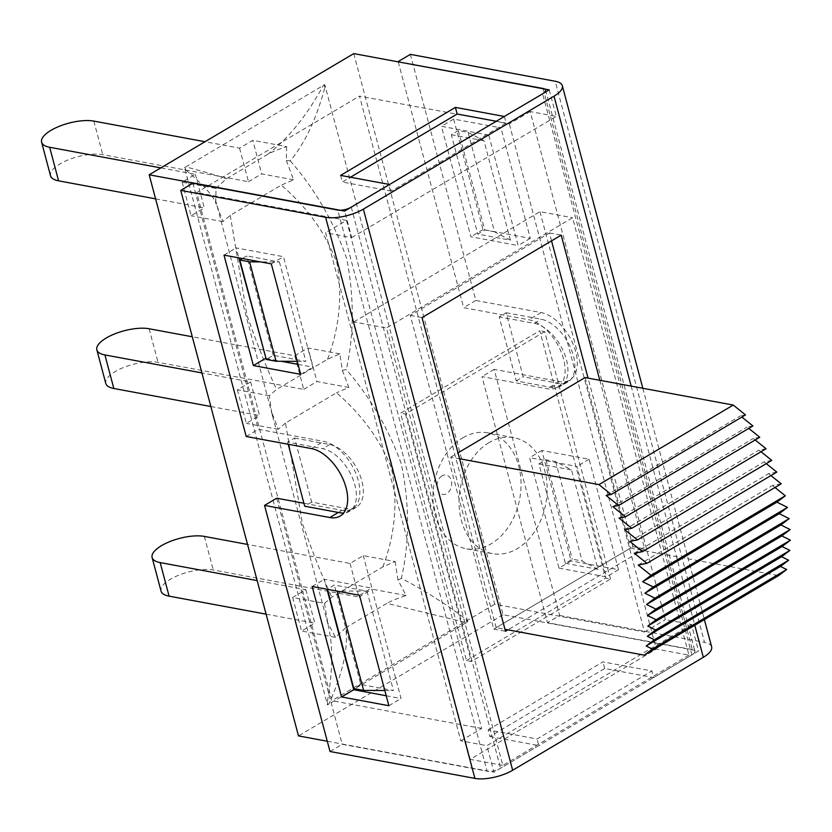 <?xml version="1.0" encoding="UTF-8"?>
<svg xmlns="http://www.w3.org/2000/svg" width="832" height="832" viewBox="0 0 832 832"><rect width="100%" height="100%" fill="white"/><g stroke="black" fill="none" stroke-linecap="round" stroke-linejoin="round"><path stroke-width="0.62" stroke-dasharray="4.16 3.12" d="M340.59 175.396L342.358 182.031L350.449 177.226M504.348 116.47L506.116 123.094L391.3 191.11L389.542 184.486M496.257 121.264L506.116 123.094M391.3 191.11L342.358 182.031M488.124 729.893L602.94 661.877L651.893 670.956L653.65 677.591L604.698 668.502L489.892 736.518L488.124 729.893L537.077 738.972L651.893 670.956M604.698 668.502L602.94 661.877M489.892 736.518L538.845 745.597L537.077 738.972M549.234 89.887L556.286 116.397L530.182 111.55L665.371 619.642L691.475 624.489L698.537 650.998L653.65 677.591M691.475 624.489L486.907 745.68L460.803 740.834L325.603 232.731L351.707 237.578L344.656 211.068M538.845 745.597L493.958 772.19L486.907 745.68M506.147 312.728L541.226 319.238A35.62 20.228 59.4 0 1 570.835 348.234A35.62 20.228 59.4 0 1 567.902 381.909A35.62 20.228 59.4 0 1 558.272 383.302L523.193 376.792L506.147 312.728L499.19 316.846L516.235 380.91L551.314 387.421A35.62 20.228 -120.6 0 0 560.945 386.038A35.62 20.228 -120.6 0 0 563.878 352.352A35.62 20.228 -120.6 0 0 534.269 323.357L499.19 316.846M516.235 380.91L523.193 376.792M538.928 463.871L545.886 459.753L555.672 461.573L571.563 469.934L538.928 463.871L565.375 563.285L572.333 559.166L582.13 560.976L598.01 569.338L571.563 469.934M494.541 231.826L484.754 230.006L477.797 234.125L510.432 240.188L494.541 231.826L468.094 132.413L458.307 130.593L484.754 230.006M555.672 461.573L582.13 560.976M510.432 240.188L483.974 140.774L468.094 132.413M545.886 459.753L572.333 559.166M458.307 130.593L451.339 134.711L477.797 234.125M483.974 140.774L451.339 134.711M565.375 563.285L598.01 569.338M294.611 438.038L329.69 444.548A35.62 20.228 59.4 0 1 359.299 473.543A35.62 20.228 59.4 0 1 356.366 507.218A35.62 20.228 59.4 0 1 346.736 508.612L311.657 502.102L294.611 438.038L287.654 442.156L322.733 448.666A35.62 20.228 59.4 0 1 352.342 477.662A35.62 20.228 59.4 0 1 349.409 511.347A35.62 20.228 59.4 0 1 343.616 513.011M311.657 502.102L304.699 506.22M288.215 444.288L287.654 442.156M327.392 589.181L337.189 591.001L366.985 591.115L334.35 585.062L327.434 589.326M297.242 361.338L305.854 361.369L273.218 355.316L266.261 359.434M384.821 690.498L393.442 690.529L360.807 684.476L334.35 585.062M366.985 591.115L393.442 690.529M360.807 684.476L353.85 688.594M242.341 258.523L246.771 255.902L279.406 261.966L260.447 261.882M273.218 355.316L246.771 255.902M279.406 261.966L305.854 361.369M460.803 740.834L481.676 728.468L346.476 220.366L325.603 232.731M530.182 111.55L509.298 123.916L359.518 96.117L494.707 604.209L644.498 632.008L509.298 123.916M644.498 632.008L665.371 619.642M481.676 728.468L331.885 700.669L196.695 192.566L359.518 96.117M346.476 220.366L196.695 192.566M353.756 53.602L503.058 614.723L698.537 650.998M351.707 237.578L556.286 116.397M494.707 604.209L331.885 700.669M327.288 741.25L493.958 772.19M503.058 614.723L298.49 735.904M398.237 61.859L463.642 307.674L528.913 319.779A38.324 21.757 59.4 0 1 560.768 350.979A38.324 21.757 59.4 0 1 557.606 387.213A38.324 21.757 59.4 0 1 547.248 388.71L481.978 376.594L547.466 622.69L692.349 649.584A9.828 3.598 165.1 0 1 694.886 651.175A9.828 3.598 165.1 0 1 691.922 654.919L500.573 768.269A9.828 3.598 165.1 0 1 487.084 771.181L337.782 210.07M488.758 135.086L441.449 126.308L470.839 236.766L518.149 245.544L488.758 135.086L500.937 127.878L530.327 238.337L483.007 229.549L453.617 119.09L500.937 127.878M559 568.131L606.32 576.909L576.93 466.461L529.61 457.673L559 568.131L571.178 560.914L541.788 450.466L589.108 459.243L618.498 569.702L571.178 560.914M711.63 646.838A27.508 10.067 -14.9 0 0 704.527 642.366L555.225 81.255M330.013 751.504L342.191 744.286L487.084 771.181M410.342 54.361L475.821 300.456L541.081 312.572A38.324 21.757 59.4 0 1 572.946 343.762A38.324 21.757 59.4 0 1 569.785 380.006A38.324 21.757 59.4 0 1 559.426 381.493L494.156 369.377L559.645 615.472L547.466 622.69M559.645 615.472L704.527 642.366M599.81 380.297L644.654 548.839L507.926 629.845M276.713 498.191L342.191 744.286M192.889 183.175L258.378 429.27L323.638 441.386A38.324 21.757 59.4 0 1 355.493 472.576A38.324 21.757 59.4 0 1 352.342 508.82A38.324 21.757 59.4 0 1 341.983 510.307L303.909 503.246M298.054 364.395L312.884 367.151L283.494 256.693L236.174 247.905L238.826 257.878M266.001 358.446L281.247 361.275M386.225 695.76L401.055 698.516L371.665 588.058L324.345 579.28L326.997 589.243M453.617 119.09L441.449 126.308M483.007 229.549L470.839 236.766M530.327 238.337L518.149 245.544M618.498 569.702L606.32 576.909M589.108 459.243L576.93 466.461M541.788 450.466L529.61 457.673M475.821 300.456L463.642 307.674M494.156 369.377L481.978 376.594M271.315 263.9L283.494 256.693M223.995 255.122L236.174 247.905M300.706 374.358L312.884 367.151M388.877 705.723L401.055 698.516M359.486 595.275L371.665 588.058M312.166 586.487L324.345 579.28M246.199 436.488L258.378 429.27M551.543 240.864L549.442 232.97L410.28 315.411L493.75 629.106L632.913 546.666L644.654 548.839M493.75 629.106L505.492 631.28M410.28 315.411L422.032 317.585M549.442 232.97L561.194 235.144M632.913 546.666L588.068 378.113M442.021 475.904A9.828 7.249 100.5 0 0 439.525 492.731A9.828 7.249 100.5 0 0 451.578 485.597A9.828 7.249 100.5 0 0 442.021 475.904M462.894 437.778A58.958 43.462 -79.5 0 1 487.76 432.838A58.958 43.462 -79.5 0 1 519.74 498.732A58.958 43.462 -79.5 0 1 466.253 548.766A58.958 43.462 -79.5 0 1 432.973 499.554A58.958 43.462 -79.5 0 1 462.894 437.778M489.008 442.624A58.958 43.462 100.5 0 0 459.077 504.4A58.958 43.462 100.5 0 0 492.357 553.613A58.958 43.462 100.5 0 0 545.844 503.578A58.958 43.462 100.5 0 0 513.874 437.684A58.958 43.462 100.5 0 0 489.008 442.624M466.45 660.577L605.613 578.136L539.781 330.71L400.608 413.161L466.45 660.577L471.338 661.482L610.511 579.041L605.613 578.136M610.511 579.041L544.669 331.625L539.781 330.71M544.669 331.625L405.506 414.066L400.608 413.161M405.506 414.066L471.338 661.482M745.514 414.918L740.407 415.896L741.874 417.071M606.112 495.456L740.407 415.896M752.908 425.953L747.105 427.066L748.769 428.397M612.81 506.615L747.105 427.066M759.772 437.247L753.303 438.485L755.165 439.982M619.008 518.045L753.303 438.485M766.074 448.75L758.971 450.102L761.01 451.745M624.676 529.662L758.971 450.102M771.763 460.387L764.078 461.854L766.282 463.632M629.782 541.414L764.078 461.854M776.818 472.098L768.591 473.668L770.952 475.571M634.306 553.228L768.591 473.668M781.206 483.808L772.491 485.472L774.987 487.49M638.196 565.032L772.491 485.472M585.094 377.562L630.479 548.101L496.184 627.661L504.962 629.294M630.479 548.101L778.627 575.598M496.184 627.661L450.809 457.122L459.586 458.744M450.809 457.122L458.016 452.847M688.958 655.138L502.83 765.398L386.443 327.995L572.572 217.734L688.958 655.138L656.323 649.074L470.194 759.346L502.83 765.398M470.194 759.346L353.808 321.942L386.443 327.995M353.808 321.942L539.947 211.671L572.572 217.734M539.947 211.671L656.323 649.074M345.644 627.786L335.462 637.322L327.402 622.19L271.918 413.639L269.266 395.72L276.578 389.438L327.579 359.226L339.893 353.881L342.326 370.292L346.32 369.564C370.271 397.384 388.565 428.73 401.211 463.59C409.604 503.672 409.656 541.934 401.378 578.375C423.582 589.846 445.276 603.585 466.461 619.58L467.147 622.159L467.709 621.858A63.866 23.369 165.1 0 1 467.147 622.159L466.398 622.627L386.89 603.356L345.644 627.786C348.577 647.348 342.961 672.797 328.806 704.142L327.964 704.402L327.288 702.021C332.946 671.07 333.143 645.06 327.902 623.979L324.522 603.377L292.646 597.459L305.864 589.628L257.161 580.59M324.522 603.377L331.833 597.095L382.834 566.883L395.148 561.538L363.272 555.62L350.054 563.451L247.541 544.43M350.054 563.451L358.987 597.033L213.283 569.982A31.2 11.419 -14.9 0 0 178.693 575.214A31.2 11.419 -14.9 0 0 161.044 591.094M269.266 395.72L237.39 389.802L250.619 381.971L201.906 372.934M339.893 353.881L308.017 347.963L294.798 355.794L192.286 336.773M294.798 355.794L303.732 389.376L158.028 362.326A31.2 11.419 -14.9 0 0 123.438 367.557A31.2 11.419 -14.9 0 0 105.789 383.438M327.569 359.226C339.373 327.943 342.545 296.046 337.085 263.536C326.165 233.667 307.549 207.542 281.258 185.151L230.256 215.363L222.945 221.634L215.717 202.322L216.018 188.427L182.146 182.146L195.364 174.314L160.815 167.898M216.018 188.427L226.2 178.89L267.446 154.461C271.69 152.058 278.096 149.438 286.645 146.598L252.762 140.306L239.543 148.138L205.005 141.731M239.543 148.138L248.477 181.719L102.773 154.669A31.2 11.419 -14.9 0 0 68.182 159.9A31.2 11.419 -14.9 0 0 50.534 175.781M195.364 174.314L204.298 207.896L155.584 198.848M250.619 381.971L259.553 415.553L210.839 406.505M305.864 589.628L314.798 623.21L266.094 614.162M182.146 182.146L191.079 215.727L204.298 207.896M237.39 389.802L246.324 423.384L259.553 415.553M292.646 597.459L301.579 631.041L314.798 623.21M401.378 578.375L397.977 580.039L406.089 595.483C396.666 598.686 390.26 601.307 386.89 603.356M395.148 561.538L397.977 580.039M382.834 566.883C395.179 534.466 398.081 501.582 391.508 468.229C380.12 439.691 361.795 414.544 336.513 392.808L285.511 423.02L302.401 523.619C313.03 553.415 322.837 577.907 331.833 597.095M342.326 370.292L348.826 387.452L336.513 392.808M467.126 621.962L466.461 619.58M466.398 622.627L328.806 704.142M467.709 621.858L324.75 84.594L185.848 166.878C210.059 173.306 223.506 177.31 226.2 178.89M327.288 702.021L327.974 704.6A63.866 23.369 165.1 0 1 327.496 704.912L184.538 167.658L185.848 166.878M267.446 154.461C287.799 139.225 306.467 116.189 323.44 85.374M286.645 146.598L286.343 160.482L290.295 160.909C304.803 143.437 316.326 118.966 324.875 87.474L324.282 85.114M286.343 160.482L293.571 179.795L281.258 185.151M290.295 160.898C315.463 189.821 334.318 222.581 346.861 259.199C354.234 297.783 354.058 334.568 346.32 369.554M324.875 87.474L324.189 84.895A63.866 23.369 -14.9 0 0 324.75 84.594M230.256 215.363L247.021 315.474C257.67 345.53 267.519 370.188 276.578 389.438M215.717 202.322L216.174 204.079C213.741 196.3 203.59 184.912 185.713 169.915L185.12 167.554M215.488 199.878L272.657 416.385M327.902 623.979L326.654 619.32L327.891 623.969M271.918 413.639L271.409 411.674L271.918 413.639M285.511 423.02L278.2 429.291L271.7 412.131M184.538 167.658A63.866 23.369 -14.9 0 0 185.026 167.336L185.713 169.915M222.945 221.634L191.079 215.727M335.462 637.322L301.579 631.041M278.2 429.291L246.324 423.384M348.826 387.452L316.95 381.545L308.017 347.963M406.089 595.483L372.206 589.202L363.272 555.62M293.571 179.795L261.706 173.888L252.762 140.306M303.732 389.376L316.95 381.545M248.477 181.719L261.706 173.888M358.987 597.033L372.206 589.202M534.269 323.357L541.226 319.238M551.314 387.421L558.272 383.302M329.69 444.548L322.733 448.666M346.736 508.612L339.778 512.73M691.922 654.919L542.62 93.798M543.13 88.754L692.349 649.584M631.166 386.11L694.793 625.269M351.27 207.158L500.573 768.269M541.081 312.572L528.913 319.779M559.426 381.493L547.248 388.71M311.459 448.594L323.638 441.386M338.343 512.47L341.983 510.307M204.35 536.411L213.283 569.982M149.094 328.754L158.028 362.326M93.839 121.098L102.773 154.669M567.902 381.909L560.945 386.038M356.366 507.218L349.409 511.347M545.584 90.064L694.886 651.175M642.834 388.274L704.382 619.59M557.606 387.213L569.785 380.006M340.163 516.027L352.342 508.82M513.874 437.684L487.76 432.838M492.357 553.613L466.253 548.766M272.667 416.385L271.877 413.473"/><path stroke-width="1.25" d="M327.288 741.25L298.49 735.904L149.188 174.793L344.656 211.068L389.542 184.486L340.59 175.396L455.406 107.39L457.163 114.015L496.257 121.264M350.449 177.226L457.163 114.015M455.406 107.39L504.348 116.47L549.234 89.887L353.756 53.602L149.188 174.793M343.616 513.011A35.62 20.228 59.4 0 1 339.778 512.73L304.699 506.22L288.215 444.288M260.447 261.882L249.6 261.841L239.814 260.031L266.261 359.434L276.058 361.254L297.242 361.338M337.22 591.136L363.636 690.414L384.821 690.498M327.434 589.326L353.85 688.594L363.636 690.414M239.814 260.031L242.341 258.523M249.6 261.841L276.058 361.254M694.793 625.269L703.321 657.301L512.668 770.245L363.366 209.134A27.508 10.067 165.1 0 1 325.603 217.277L180.721 190.393L192.889 183.175L337.782 210.07A9.828 3.598 -14.9 0 0 351.27 207.158L542.62 93.798A9.828 3.598 -14.9 0 0 545.584 90.064A9.828 3.598 -14.9 0 0 543.057 88.462L398.237 61.859M703.321 657.301A27.508 10.067 -14.9 0 0 711.63 646.838L704.382 619.59M398.164 61.578L410.342 54.361L555.225 81.255A27.508 10.067 165.1 0 1 562.328 85.717A27.508 10.067 165.1 0 1 554.018 96.19L631.166 386.11M180.721 190.393L246.199 436.488L311.459 448.594A38.324 21.757 59.4 0 1 343.325 479.794A38.324 21.757 59.4 0 1 340.163 516.027A38.324 21.757 59.4 0 1 329.805 517.525L264.534 505.409L330.013 751.504L474.906 778.398A27.508 10.067 -14.9 0 0 512.668 770.245M363.366 209.134L554.018 96.19M507.926 629.845L505.492 631.28L422.032 317.585L561.194 235.144L599.81 380.297M303.909 503.246L276.713 498.191L264.534 505.409M238.826 257.878L266.001 358.446M281.247 361.275L298.054 364.395M326.997 589.243L353.735 689.728L386.225 695.76M223.995 255.122L271.315 263.9L300.706 374.358L253.386 365.581L223.995 255.122M253.386 365.581L265.564 358.363M341.557 696.946L312.166 586.487L359.486 595.275L388.877 705.723L341.557 696.946L353.735 689.728M588.068 378.113L551.543 240.864M785.314 495.778L776.932 502.154L787.478 507.395L779.241 513.666L789.194 518.617L780.863 524.94L790.171 529.568L781.81 535.922L790.4 540.186L782.049 546.53L789.89 550.43L781.602 556.722L788.632 560.217L780.458 566.436L786.646 569.504L778.627 575.598L644.332 655.158L652.35 649.064L646.162 645.986L654.337 639.777L647.306 636.282L655.595 629.98L647.764 626.09L656.105 619.746L647.514 615.472L655.876 609.118L646.568 604.5L654.898 598.166L644.946 593.216L653.193 586.955L642.637 581.703L651.019 575.338L785.314 495.778L774.987 487.49M642.637 581.703L776.932 502.154M653.193 586.955L787.478 507.395M644.946 593.216L779.241 513.666M654.898 598.166L789.194 518.617M646.568 604.5L780.863 524.94M655.876 609.118L790.171 529.568M647.514 615.472L781.81 535.922M656.105 619.746L790.4 540.186M647.764 626.09L782.049 546.53M655.595 629.98L789.89 550.43M647.306 636.282L781.602 556.722M654.337 639.777L788.632 560.217M646.162 645.986L780.458 566.436M652.35 649.064L786.646 569.504M733.252 405.059L745.514 414.918L611.218 494.478L598.957 484.609L733.252 405.059L585.094 377.562L458.016 452.847M651.019 575.338L638.196 565.032L646.911 563.358L634.306 553.228L642.522 551.647L629.782 541.414L637.468 539.937L624.676 529.662L631.779 528.299L619.008 518.045L625.477 516.807L612.81 506.615L618.613 505.502L606.112 495.456L611.218 494.478M741.874 417.071L752.908 425.953L618.613 505.502M748.769 428.397L759.772 437.247L625.477 516.807M755.165 439.982L766.074 448.75L631.779 528.299M761.01 451.745L771.763 460.387L637.468 539.937M766.282 463.632L776.818 472.098L642.522 551.647M770.952 475.571L781.206 483.808L646.911 563.358M504.962 629.294L644.332 655.158M459.586 458.744L598.957 484.609M257.161 580.59L160.16 562.588A31.2 11.419 165.1 0 1 152.11 557.513A31.2 11.419 165.1 0 1 169.759 541.632A31.2 11.419 165.1 0 1 204.35 536.411L247.541 544.43M152.11 557.513L161.044 591.094A31.2 11.419 -14.9 0 0 169.094 596.159L160.16 562.588M201.906 372.934L104.905 354.931A31.2 11.419 165.1 0 1 96.855 349.856A31.2 11.419 165.1 0 1 114.504 333.975A31.2 11.419 165.1 0 1 149.094 328.754L192.286 336.773M96.855 349.856L105.789 383.438A31.2 11.419 -14.9 0 0 113.838 388.502L104.905 354.931M160.815 167.898L49.66 147.274A31.2 11.419 165.1 0 1 41.6 142.199A31.2 11.419 165.1 0 1 59.249 126.318A31.2 11.419 165.1 0 1 93.839 121.098L205.005 141.731M41.6 142.199L50.534 175.781A31.2 11.419 -14.9 0 0 58.594 180.846L49.66 147.274M155.584 198.848L58.594 180.846M210.839 406.505L113.838 388.502M266.094 614.162L169.094 596.159M325.603 217.277L474.906 778.398M329.805 517.525L338.343 512.47M562.328 85.717L642.834 388.274"/></g></svg>
